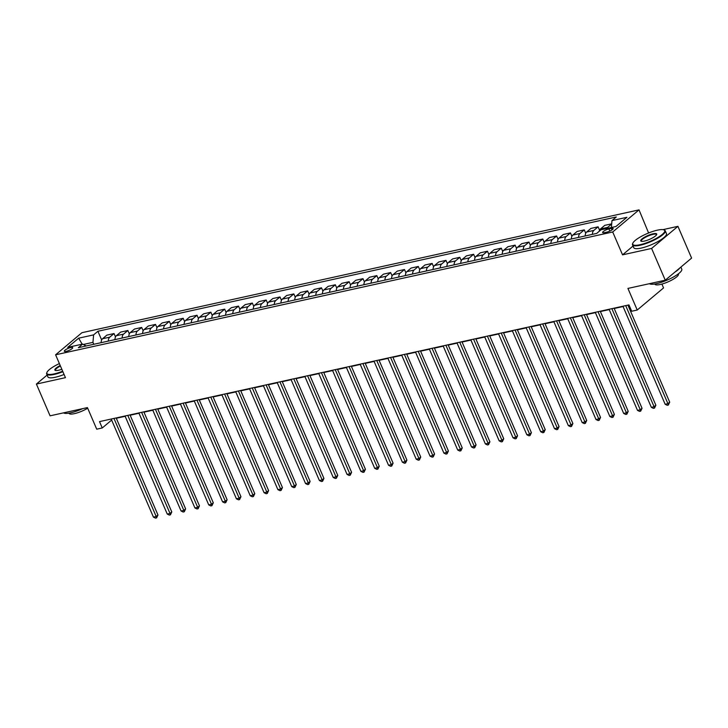 <?xml version="1.0" encoding="UTF-8"?>
<svg xmlns="http://www.w3.org/2000/svg" width="728" height="728" viewBox="0 0 728 728"><rect width="100%" height="100%" fill="white"/><g stroke="black" fill="none" stroke-linecap="round" stroke-linejoin="round"><path stroke-width="1.09" d="M66.23 351.351A4.559 1.092 -23.3 0 0 70.707 349.567A4.559 1.092 -23.3 0 0 72.691 347.638A4.559 1.092 -23.3 0 0 70.78 347.529A4.559 1.092 -23.3 0 0 66.303 349.313A4.559 1.092 -23.3 0 0 64.319 351.242A4.559 1.092 -23.3 0 0 66.23 351.351M639.029 209.873L81.927 332.696L55.601 354.8L612.703 231.977L639.029 209.873L648.593 232.978M633.042 246.037L622.549 254.846L651.596 248.439L677.923 226.335L662.953 229.638M649.604 232.578L648.875 232.742M677.923 226.335L691.6 258.094L665.265 280.198L627.927 288.425L637.228 310.028L663.554 287.924L661.898 284.075M47.111 375.075L36.4 384.066L50.077 415.825L87.424 407.589L96.724 429.183L102.257 427.964L111.639 420.083M651.596 248.439L665.265 280.198M637.228 310.028L631.695 311.247L628.956 304.896L99.518 421.612L102.257 427.964M611.329 228.401L608.89 228.938A4.413 1.065 -23.3 0 0 604.549 230.667A4.413 1.065 -23.3 0 0 602.629 232.541A4.413 1.065 -23.3 0 0 604.486 232.642L606.915 232.105A4.413 1.065 -23.3 0 0 611.256 230.376A4.413 1.065 -23.3 0 0 613.176 228.51A4.413 1.065 -23.3 0 0 611.329 228.401L611.984 229.921M611.374 227.509L611.984 220.593L616.288 216.98L97.907 331.267L101.656 339.967M611.984 220.593L626.917 217.299L615.961 226.499L601.019 229.793L596.714 233.406L78.342 347.693L82.646 344.08L67.713 347.365L78.669 338.174L93.603 334.88L97.907 331.267M622.549 254.846L612.703 231.977M36.4 384.066L65.447 377.659L55.601 354.8M116.307 418.263L125.161 416.307M130.139 415.215L138.984 413.258M143.962 412.166L152.816 410.21M157.794 409.118L166.648 407.161M171.626 406.06L180.48 404.113M185.458 403.012L194.312 401.064M199.29 399.963L208.144 398.016M213.122 396.915L221.976 394.967M226.954 393.866L235.799 391.919M240.777 390.818L249.631 388.87M254.609 387.769L263.463 385.822M268.441 384.721L277.295 382.773M282.273 381.672L291.127 379.716M296.105 378.624L304.959 376.667M309.937 375.575L318.791 373.619M323.769 372.527L332.614 370.57M337.601 369.478L346.446 367.522M351.424 366.43L360.278 364.473M365.256 363.372L374.11 361.425M379.088 360.324L387.942 358.376M392.92 357.275L401.774 355.328M406.752 354.227L415.606 352.279M420.584 351.178L429.438 349.231M434.416 348.13L443.261 346.182M448.239 345.081L457.093 343.134M462.071 342.033L470.925 340.085M475.903 338.984L484.757 337.028M489.735 335.936L498.589 333.979M503.567 332.887L512.421 330.931M517.399 329.839L526.253 327.882M531.231 326.79L540.076 324.834M545.054 323.742L553.908 321.785M558.886 320.684L567.74 318.737M572.718 317.636L581.572 315.688M586.55 314.587L595.404 312.64M600.382 311.539L609.236 309.591M614.214 308.49L623.068 306.543M628.046 305.441L629.092 305.214M93.785 344.289L92.947 342.351L83.365 344.462M606.797 228.519A5.697 3.458 -102.4 0 1 607.643 227.391L611.684 224.006M101.137 342.661A5.697 3.458 -102.4 0 1 102.539 338.748L106.843 335.135L114.041 333.551L115.488 336.918M114.969 339.612A5.697 3.458 -102.4 0 1 116.371 335.699L120.675 332.086L127.873 330.503L129.32 333.861M128.801 336.564A5.697 3.458 -102.4 0 1 130.203 332.651L134.507 329.038L141.705 327.454L143.152 330.812M142.633 333.515A5.697 3.458 -102.4 0 1 144.035 329.602L148.339 325.989L155.528 324.406L156.984 327.764M156.465 330.466A5.697 3.458 -102.4 0 1 157.867 326.554L162.171 322.941L169.36 321.357L170.807 324.715M170.297 327.418A5.697 3.458 -102.4 0 1 171.699 323.505L176.003 319.892L183.192 318.3L184.639 321.667M184.12 324.37A5.697 3.458 -102.4 0 1 185.531 320.457L189.835 316.844L197.024 315.251L198.471 318.618M197.952 321.321A5.697 3.458 -102.4 0 1 199.354 317.408L203.658 313.795L210.856 312.203L212.303 315.57M211.784 318.273A5.697 3.458 -102.4 0 1 213.186 314.36L217.49 310.738L224.688 309.154L226.135 312.521M225.616 315.224A5.697 3.458 -102.4 0 1 227.018 311.311L231.322 307.689L238.52 306.106L239.967 309.473M239.448 312.175A5.697 3.458 -102.4 0 1 240.85 308.253L245.154 304.641L252.343 303.057L253.799 306.424M253.28 309.118A5.697 3.458 -102.4 0 1 254.682 305.205L258.986 301.592L266.175 300.009L267.631 303.376M267.112 306.069A5.697 3.458 -102.4 0 1 268.514 302.156L272.818 298.544L280.007 296.96L281.454 300.327M280.935 303.021A5.697 3.458 -102.4 0 1 282.346 299.108L286.65 295.495L293.839 293.912L295.286 297.279M294.767 299.972A5.697 3.458 -102.4 0 1 296.169 296.059L300.482 292.447L307.671 290.863L309.118 294.23M308.599 296.924A5.697 3.458 -102.4 0 1 310.001 293.011L314.305 289.398L321.503 287.815L322.95 291.173M322.431 293.875A5.697 3.458 -102.4 0 1 323.833 289.962L328.137 286.35L335.335 284.766L336.782 288.124M336.263 290.827A5.697 3.458 -102.4 0 1 337.665 286.914L341.969 283.301L349.158 281.718L350.614 285.076M350.095 287.778A5.697 3.458 -102.4 0 1 351.497 283.865L355.801 280.253L362.99 278.669L364.446 282.027M363.927 284.73A5.697 3.458 -102.4 0 1 365.329 280.817L369.633 277.204L376.822 275.612L378.269 278.979M377.759 281.681A5.697 3.458 -102.4 0 1 379.161 277.768L383.465 274.156L390.654 272.563L392.101 275.93M391.582 278.633A5.697 3.458 -102.4 0 1 392.984 274.72L397.297 271.107L404.486 269.515L405.933 272.882M405.414 275.584A5.697 3.458 -102.4 0 1 406.816 271.671L411.12 268.05L418.318 266.466L419.765 269.833M419.246 272.536A5.697 3.458 -102.4 0 1 420.648 268.623L424.952 265.001L432.15 263.418L433.597 266.785M433.078 269.487A5.697 3.458 -102.4 0 1 434.48 265.565L438.784 261.953L445.973 260.369L447.429 263.736M446.91 266.43A5.697 3.458 -102.4 0 1 448.311 262.517L452.616 258.904L459.805 257.321L461.261 260.688M460.742 263.381A5.697 3.458 -102.4 0 1 462.144 259.468L466.448 255.856L473.637 254.272L475.084 257.639M474.574 260.333A5.697 3.458 -102.4 0 1 475.975 256.42L480.28 252.807L487.469 251.224L488.916 254.591M488.397 257.284A5.697 3.458 -102.4 0 1 489.798 253.371L494.112 249.759L501.301 248.175L502.748 251.542M502.229 254.236A5.697 3.458 -102.4 0 1 503.63 250.323L507.935 246.71L515.133 245.127L516.58 248.485M516.061 251.187A5.697 3.458 -102.4 0 1 517.462 247.274L521.767 243.662L528.965 242.078L530.412 245.436M529.893 248.139A5.697 3.458 -102.4 0 1 531.294 244.226L535.599 240.613L542.797 239.03L544.244 242.388M543.725 245.09A5.697 3.458 -102.4 0 1 545.126 241.177L549.431 237.565L556.62 235.981L558.076 239.339M557.557 242.042A5.697 3.458 -102.4 0 1 558.958 238.129L563.263 234.516L570.452 232.924L571.899 236.291M571.389 238.993A5.697 3.458 -102.4 0 1 572.79 235.08L577.095 231.468L584.284 229.875L585.731 233.242M585.212 235.945A5.697 3.458 -102.4 0 1 586.622 232.032L590.927 228.419L598.116 226.827L599.563 230.194M599.199 231.322A5.697 3.458 -102.4 0 1 600.445 228.983L604.759 225.362L611.693 223.833M592.41 234.361A5.697 3.458 -102.4 0 1 593.811 230.439L598.116 226.827M578.578 237.41A5.697 3.458 -102.4 0 1 579.979 233.488L584.284 229.875M564.746 240.458A5.697 3.458 -102.4 0 1 566.147 236.545L570.452 232.924M550.914 243.507A5.697 3.458 -102.4 0 1 552.315 239.594L556.62 235.981M537.082 246.555A5.697 3.458 -102.4 0 1 538.483 242.642L542.797 239.03M523.25 249.604A5.697 3.458 -102.4 0 1 524.66 245.691L528.965 242.078M509.427 252.652A5.697 3.458 -102.4 0 1 510.829 248.739L515.133 245.127M495.595 255.701A5.697 3.458 -102.4 0 1 496.996 251.788L501.301 248.175M481.763 258.749A5.697 3.458 -102.4 0 1 483.165 254.836L487.469 251.224M467.931 261.798A5.697 3.458 -102.4 0 1 469.333 257.885L473.637 254.272M454.099 264.846A5.697 3.458 -102.4 0 1 455.501 260.933L459.805 257.321M440.267 267.895A5.697 3.458 -102.4 0 1 441.669 263.982L445.973 260.369M426.435 270.943A5.697 3.458 -102.4 0 1 427.846 267.03L432.15 263.418M412.612 273.992A5.697 3.458 -102.4 0 1 414.014 270.079L418.318 266.466M398.78 277.05A5.697 3.458 -102.4 0 1 400.182 273.127L404.486 269.515M384.948 280.098A5.697 3.458 -102.4 0 1 386.35 276.176L390.654 272.563M371.116 283.147A5.697 3.458 -102.4 0 1 372.518 279.234L376.822 275.612M357.284 286.195A5.697 3.458 -102.4 0 1 358.686 282.282L362.99 278.669M343.452 289.244A5.697 3.458 -102.4 0 1 344.854 285.331L349.158 281.718M329.62 292.292A5.697 3.458 -102.4 0 1 331.022 288.379L335.335 284.766M315.797 295.341A5.697 3.458 -102.4 0 1 317.199 291.428L321.503 287.815M301.965 298.389A5.697 3.458 -102.4 0 1 303.367 294.476L307.671 290.863M288.133 301.438A5.697 3.458 -102.4 0 1 289.535 297.524L293.839 293.912M274.301 304.486A5.697 3.458 -102.4 0 1 275.703 300.573L280.007 296.96M260.469 307.534A5.697 3.458 -102.4 0 1 261.871 303.621L266.175 300.009M246.637 310.583A5.697 3.458 -102.4 0 1 248.039 306.67L252.343 303.057M232.805 313.632A5.697 3.458 -102.4 0 1 234.207 309.719L238.52 306.106M218.973 316.68A5.697 3.458 -102.4 0 1 220.384 312.767L224.688 309.154M205.15 319.738A5.697 3.458 -102.4 0 1 206.552 315.816L210.856 312.203M191.318 322.786A5.697 3.458 -102.4 0 1 192.72 318.864L197.024 315.251M177.486 325.835A5.697 3.458 -102.4 0 1 178.888 321.922L183.192 318.3M163.654 328.883A5.697 3.458 -102.4 0 1 165.056 324.97L169.36 321.357M149.822 331.932A5.697 3.458 -102.4 0 1 151.224 328.019L155.528 324.406M135.99 334.98A5.697 3.458 -102.4 0 1 137.392 331.067L141.705 327.454M122.158 338.029A5.697 3.458 -102.4 0 1 123.569 334.116L127.873 330.503M108.335 341.077A5.697 3.458 -102.4 0 1 109.737 337.164L114.041 333.551M93.603 334.88L92.947 342.351M86.177 345.964L82.646 344.08M78.669 338.174L82.155 344.18M625.698 305.614L667.922 403.676L665.165 404.286L622.931 306.224M627.909 305.123L669.705 402.184L667.922 403.676L668.34 405.059L667.239 405.305L665.165 404.286M669.705 402.184L668.34 405.059M611.866 308.663L654.099 406.724L651.332 407.334L609.099 309.273M614.077 308.171L655.873 405.232L654.099 406.724L654.508 408.108L653.407 408.353L651.332 407.334M655.873 405.232L654.508 408.108M598.034 311.711L640.267 409.773L637.5 410.383L595.267 312.321M600.245 311.22L642.041 408.281L640.267 409.773L640.676 411.156L639.575 411.402L637.5 410.383M642.041 408.281L640.676 411.156M584.202 314.76L626.435 412.822L623.668 413.431L581.435 315.37M586.413 314.269L628.209 411.329L626.435 412.822L626.854 414.214L625.743 414.45L623.668 413.431M628.209 411.329L626.854 414.214M570.37 317.808L612.603 415.87L609.837 416.48L567.603 318.418M572.581 317.317L614.386 414.378L612.603 415.87L613.021 417.262L611.911 417.499L609.837 416.48M614.386 414.378L613.021 417.262M640.048 244.735A17.381 4.177 -23.3 0 0 658.776 236.937A17.381 4.177 -23.3 0 0 663.79 229.839A17.381 4.177 -23.3 0 0 657.411 230.157A17.381 4.177 -23.3 0 0 632.85 243.161A17.381 4.177 -23.3 0 0 640.048 244.735M663.79 229.839L664.327 230.03A17.809 4.277 156.7 0 1 665.246 230.785A17.809 4.277 156.7 0 1 657.502 238.311A17.809 4.277 156.7 0 1 639.994 245.291A17.809 4.277 156.7 0 1 632.532 244.872A17.809 4.277 156.7 0 1 632.623 243.68L632.85 243.161M644.389 241.086A8.691 2.084 156.7 0 1 641.195 241.25A8.691 2.084 156.7 0 1 643.707 237.701A8.691 2.084 156.7 0 1 653.071 233.797A8.691 2.084 156.7 0 1 656.665 234.589A8.691 2.084 156.7 0 1 644.389 241.086M656.52 234.862A8.263 1.984 -23.3 0 0 656.483 234.553A8.263 1.984 -23.3 0 0 653.025 234.361A8.263 1.984 -23.3 0 0 644.899 237.601A8.263 1.984 -23.3 0 0 641.304 241.095A8.263 1.984 -23.3 0 0 641.505 241.332M680.889 267.085L681.772 269.142A17.809 4.277 156.7 0 1 674.028 276.676A17.809 4.277 156.7 0 1 656.52 283.656A17.809 4.277 156.7 0 1 649.422 283.692M679.834 267.977A17.809 4.277 156.7 0 1 674.792 272.208M678.369 273.846L678.451 274.037A12.822 3.076 156.7 0 1 672.872 279.461A12.822 3.076 156.7 0 1 660.269 284.484A12.822 3.076 156.7 0 1 654.9 284.184L654.809 283.984M665.246 230.785L666.457 233.579A17.809 4.277 156.7 0 1 658.704 241.105A17.809 4.277 156.7 0 1 641.204 248.084A17.809 4.277 156.7 0 1 633.742 247.666L632.532 244.872M59.387 363.591A17.381 4.177 -23.3 0 0 46.983 372.317A17.381 4.177 -23.3 0 0 54.172 373.892A17.381 4.177 -23.3 0 0 62.663 371.207M62.872 371.68A17.809 4.277 156.7 0 1 54.127 374.456A17.809 4.277 156.7 0 1 46.665 374.028A17.809 4.277 156.7 0 1 46.756 372.845L46.983 372.317M61.825 369.26A8.691 2.084 156.7 0 1 58.513 370.252A8.691 2.084 156.7 0 1 55.328 370.416A8.691 2.084 156.7 0 1 60.224 365.529M60.424 366.011A8.263 1.984 -23.3 0 0 55.437 370.252A8.263 1.984 -23.3 0 0 55.637 370.488M82.692 408.636A17.809 4.277 156.7 0 1 70.652 412.822A17.809 4.277 156.7 0 1 63.554 412.849M87.688 408.217A12.822 3.076 156.7 0 1 74.402 413.65A12.822 3.076 156.7 0 1 69.023 413.349L68.942 413.149M64.073 374.474A17.809 4.277 156.7 0 1 55.328 377.25A17.809 4.277 156.7 0 1 47.866 376.831L46.665 374.028M556.538 320.857L598.771 418.919L596.005 419.528L553.771 321.467M558.749 320.375L600.555 417.426L598.771 418.919L599.19 420.311L598.079 420.556L596.005 419.528M600.555 417.426L599.19 420.311M542.706 323.905L584.939 421.967L582.173 422.577L539.939 324.515M544.917 323.423L586.722 420.475L584.939 421.967L585.358 423.359L584.247 423.605L582.173 422.577M586.722 420.475L585.358 423.359M528.874 326.954L571.107 425.016L568.341 425.634L526.107 327.564M531.094 326.472L572.89 423.523L571.107 425.016L571.525 426.408L570.415 426.654L568.341 425.634M572.89 423.523L571.525 426.408M515.051 330.002L557.284 428.073L554.518 428.683L512.285 330.612M517.262 329.52L559.059 426.572L557.284 428.073L557.694 429.456L556.592 429.702L554.518 428.683M559.059 426.572L557.694 429.456M501.219 333.051L543.452 431.122L540.686 431.731L498.453 333.661M503.43 332.569L545.226 429.629L543.452 431.122L543.861 432.505L542.76 432.751L540.686 431.731M545.226 429.629L543.861 432.505M487.387 336.099L529.62 434.17L526.854 434.78L484.62 336.718M489.598 335.617L531.395 432.678L529.62 434.17L530.03 435.553L528.928 435.799L526.854 434.78M531.395 432.678L530.03 435.553M473.555 339.157L515.788 437.219L513.022 437.828L470.789 339.767M475.766 338.666L517.562 435.726L515.788 437.219L516.207 438.602L515.096 438.848L513.022 437.828M517.562 435.726L516.207 438.602M459.723 342.206L501.956 440.267L499.19 440.877L456.957 342.815M461.934 341.714L503.74 438.775L501.956 440.267L502.375 441.65L501.264 441.896L499.19 440.877M503.74 438.775L502.375 441.65M445.891 345.254L488.124 443.316L485.358 443.925L443.125 345.864M448.102 344.763L489.908 441.823L488.124 443.316L488.543 444.699L487.432 444.945L485.358 443.925M489.908 441.823L488.543 444.699M432.059 348.303L474.292 446.364L471.526 446.974L429.293 348.912M434.279 347.811L476.076 444.872L474.292 446.364L474.711 447.747L473.6 447.993L471.526 446.974M476.076 444.872L474.711 447.747M418.236 351.351L460.469 449.413L457.703 450.022L415.47 351.961M420.447 350.86L462.244 447.92L460.469 449.413L460.879 450.796L459.778 451.041L457.703 450.022M462.244 447.92L460.879 450.796M404.404 354.399L446.637 452.461L443.871 453.071L401.638 355.009M406.615 353.908L448.412 450.969L446.637 452.461L447.047 453.844L445.946 454.09L443.871 453.071M448.412 450.969L447.047 453.844M390.572 357.448L432.805 455.51L430.039 456.119L387.806 358.058M392.783 356.957L434.58 454.017L432.805 455.51L433.215 456.902L432.114 457.139L430.039 456.119M434.58 454.017L433.215 456.902M376.74 360.496L418.973 458.558L416.207 459.168L373.974 361.106M378.951 360.005L420.748 457.066L418.973 458.558L419.392 459.95L418.281 460.187L416.207 459.168M420.748 457.066L419.392 459.95M362.908 363.545L405.141 461.607L402.375 462.216L360.142 364.155M365.119 363.063L406.925 460.114L405.141 461.607L405.56 462.999L404.45 463.245L402.375 462.216M406.925 460.114L405.56 462.999M349.076 366.594L391.309 464.655L388.543 465.265L346.31 367.203M351.287 366.111L393.093 463.163L391.309 464.655L391.728 466.047L390.618 466.293L388.543 465.265M393.093 463.163L391.728 466.047M335.244 369.642L377.477 467.704L374.711 468.322L332.478 370.252M337.455 369.16L379.261 466.211L377.477 467.704L377.896 469.096L376.786 469.342L374.711 468.322M379.261 466.211L377.896 469.096M321.421 372.691L363.645 470.761L360.888 471.371L318.655 373.3M323.632 372.208L365.429 469.26L363.645 470.761L364.064 472.144L362.963 472.39L360.888 471.371M365.429 469.26L364.064 472.144M307.589 375.739L349.822 473.81L347.056 474.419L304.823 376.349M309.8 375.257L351.597 472.317L349.822 473.81L350.232 475.193L349.131 475.439L347.056 474.419M351.597 472.317L350.232 475.193M293.757 378.788L335.99 476.858L333.224 477.468L290.991 379.406M295.968 378.305L337.765 475.366L335.99 476.858L336.4 478.241L335.299 478.487L333.224 477.468M337.765 475.366L336.4 478.241M279.925 381.845L322.158 479.907L319.392 480.516L277.159 382.455M282.136 381.354L323.933 478.414L322.158 479.907L322.577 481.29L321.467 481.536L319.392 480.516M323.933 478.414L322.577 481.29M266.093 384.894L308.326 482.955L305.56 483.565L263.327 385.503M268.304 384.402L310.11 481.463L308.326 482.955L308.745 484.338L307.635 484.584L305.56 483.565M310.11 481.463L308.745 484.338M252.261 387.942L294.494 486.004L291.728 486.613L249.495 388.552M254.472 387.451L296.278 484.511L294.494 486.004L294.913 487.387L293.803 487.633L291.728 486.613M296.278 484.511L294.913 487.387M238.429 390.991L280.662 489.052L277.896 489.662L235.663 391.6M240.64 390.499L282.446 487.56L280.662 489.052L281.081 490.435L279.971 490.681L277.896 489.662M282.446 487.56L281.081 490.435M224.597 394.039L266.83 492.101L264.064 492.71L221.84 394.649M226.817 393.548L268.614 490.608L266.83 492.101L267.249 493.484L266.139 493.73L264.064 492.71M268.614 490.608L267.249 493.484M210.774 397.088L253.007 495.149L250.241 495.759L208.008 397.697M212.986 396.596L254.782 493.657L253.007 495.149L253.417 496.532L252.316 496.778L250.241 495.759M254.782 493.657L253.417 496.532M196.942 400.136L239.175 498.198L236.409 498.807L194.176 400.746M199.154 399.645L240.95 496.705L239.175 498.198L239.585 499.59L238.484 499.827L236.409 498.807M240.95 496.705L239.585 499.59M183.11 403.185L225.343 501.246L222.577 501.856L180.344 403.794M185.322 402.693L227.118 499.754L225.343 501.246L225.753 502.639L224.652 502.875L222.577 501.856M227.118 499.754L225.753 502.639M169.278 406.233L211.511 504.295L208.745 504.904L166.512 406.843M171.489 405.751L213.295 502.802L211.511 504.295L211.93 505.687L210.82 505.933L208.745 504.904M213.295 502.802L211.93 505.687M155.446 409.282L197.679 507.343L194.913 507.953L152.68 409.891M157.657 408.799L199.463 505.851L197.679 507.343L198.098 508.736L196.988 508.981L194.913 507.953M199.463 505.851L198.098 508.736M141.614 412.33L183.847 510.392L181.081 511.01L138.848 412.94M143.826 411.848L185.631 508.899L183.847 510.392L184.266 511.784L183.156 512.03L181.081 511.01M185.631 508.899L184.266 511.784M127.782 415.379L170.015 513.449L167.249 514.059L125.016 415.988M130.003 414.896L171.799 511.948L170.015 513.449L170.434 514.832L169.324 515.078L167.249 514.059M171.799 511.948L170.434 514.832M113.959 418.427L156.192 516.498L153.426 517.108L111.193 419.037M116.171 417.945L157.967 515.005L156.192 516.498L156.602 517.881L155.501 518.127L153.426 517.108M157.967 515.005L156.602 517.881M600.445 228.983L607.643 227.391M586.622 232.032L593.811 230.439M572.79 235.08L579.979 233.488M558.958 238.129L566.147 236.545M545.126 241.177L552.315 239.594M531.294 244.226L538.483 242.642M517.462 247.274L524.66 245.691M503.63 250.323L510.829 248.739M489.798 253.371L496.996 251.788M475.975 256.42L483.165 254.836M462.144 259.468L469.333 257.885M448.311 262.517L455.501 260.933M434.48 265.565L441.669 263.982M420.648 268.623L427.846 267.03M406.816 271.671L414.014 270.079M392.984 274.72L400.182 273.127M379.161 277.768L386.35 276.176M365.329 280.817L372.518 279.234M351.497 283.865L358.686 282.282M337.665 286.914L344.854 285.331M323.833 289.962L331.022 288.379M310.001 293.011L317.199 291.428M296.169 296.059L303.367 294.476M282.346 299.108L289.535 297.524M268.514 302.156L275.703 300.573M254.682 305.205L261.871 303.621M240.85 308.253L248.039 306.67M227.018 311.311L234.207 309.719M213.186 314.36L220.384 312.767M199.354 317.408L206.552 315.816M185.531 320.457L192.72 318.864M171.699 323.505L178.888 321.922M157.867 326.554L165.056 324.97M144.035 329.602L151.224 328.019M130.203 332.651L137.392 331.067M116.371 335.699L123.569 334.116M102.539 338.748L109.737 337.164M609.827 231.104L608.89 228.938"/></g></svg>
